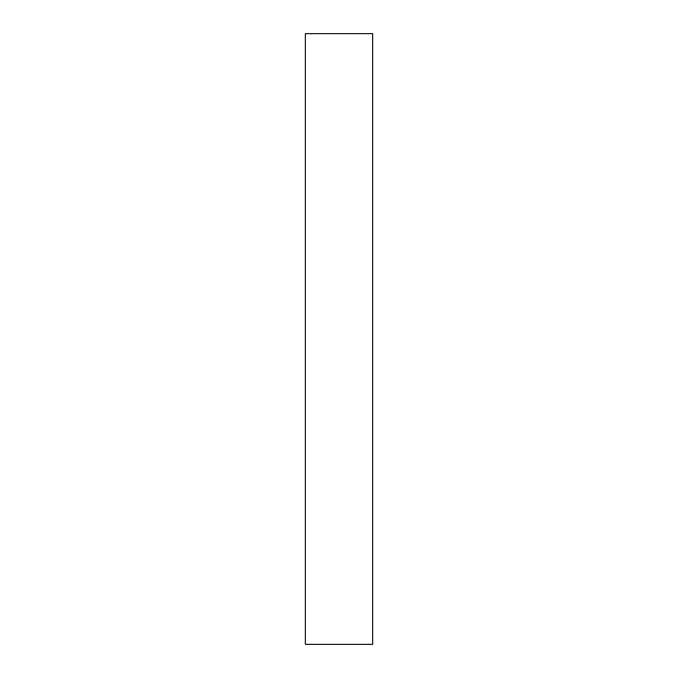 <?xml version="1.0" encoding="UTF-8"?>
<svg xmlns="http://www.w3.org/2000/svg" width="678" height="678" viewBox="0 0 678 678"><rect width="100%" height="100%" fill="white"/><g stroke="black" fill="none" stroke-linecap="round" stroke-linejoin="round"><path stroke-width="1.02" d="M305.1 339L305.1 644.1L372.9 644.1L372.9 33.9L305.1 33.9L305.1 339"/></g></svg>
